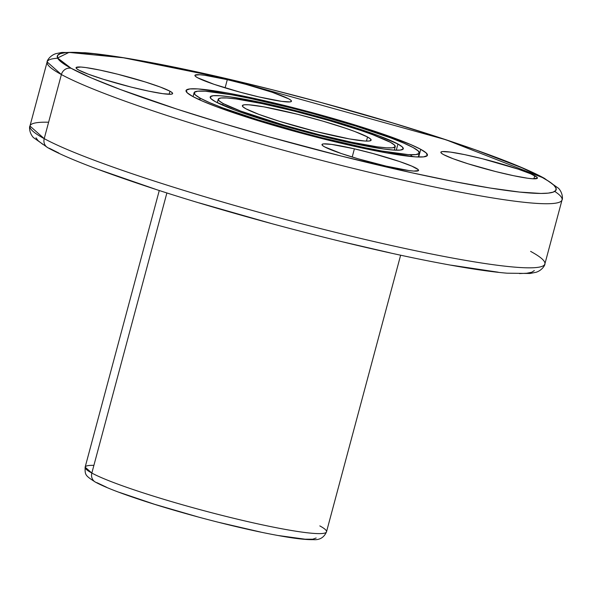 <?xml version="1.0" encoding="UTF-8"?>
<svg xmlns="http://www.w3.org/2000/svg" width="592" height="592" viewBox="0 0 592 592"><rect width="100%" height="100%" fill="white"/><g stroke="black" fill="none" stroke-linecap="round" stroke-linejoin="round"><path stroke-width="0.89" d="M106.56 487.246L97.288 482.835A8.332 7.763 -61.4 0 1 95.342 482.08A8.332 7.763 -61.4 0 1 91.834 473.06L85.144 467.147C84.922 474.976 85.115 475.524 95.453 482.14A8.332 7.763 -61.4 0 1 91.834 473.06L166.885 192.948L91.834 473.06A124.942 11.322 -165 0 1 85.144 467.147L159.27 190.513M58.852 153.062L49.669 148.422A8.332 7.763 -61.4 0 1 47.73 147.667A8.332 7.763 -61.4 0 1 44.215 138.646L29.955 126.022C29.348 126.089 28.808 132.534 33.411 137.573L47.834 147.726A8.332 7.763 -61.4 0 1 44.215 138.646L61.39 74.548A8.332 7.763 -61.4 0 1 71.136 68.295L57.579 57.972L69.005 52.414L123.439 57.787L224.649 78.225L445.961 139.779L542.331 177.504A8.332 7.763 -61.4 0 1 544.27 178.259M49.669 148.422A8.332 7.763 -61.4 0 1 44.215 138.646L61.39 74.548A266.541 24.154 -165 0 0 344.47 166.204A266.541 24.154 -165 0 0 562.045 199.896A266.541 24.154 -165 0 1 344.47 166.204A266.541 24.154 -165 0 1 61.39 74.548A266.541 24.154 15 0 1 47.131 61.923L61.39 74.548A8.332 7.763 -61.4 0 1 71.136 68.295L91.679 78.063L120.487 89.547L176.69 109.032L220.727 122.788L268.065 136.56L341.281 156.059L411.514 172.709L453.672 181.5L490.183 188.034L519.65 192.074L540.925 193.451L548.229 193.118L553.202 192.111L555.807 190.439L556.014 188.115L553.816 185.17L549.243 181.618L542.331 177.504L521.789 167.736L475.82 149.998L436.778 136.767L392.74 123.003L321.056 102.52L272.187 89.74L224.649 78.225L159.796 64.299L123.284 57.764L93.825 53.724L72.542 52.348L65.238 52.681L60.266 53.687L57.661 55.359L57.454 57.676L59.651 60.628L64.225 64.18L71.136 68.295A258.208 23.399 15 0 0 388.818 167.573A258.208 23.399 15 0 0 542.331 177.504A8.332 7.763 -61.4 0 1 544.166 178.199A8.332 7.763 -61.4 0 1 545.92 179.539A8.332 7.763 -61.4 0 0 542.331 177.504A258.208 23.399 -165 0 0 224.649 78.225A258.208 23.399 -165 0 0 71.136 68.295A258.208 23.399 15 0 0 388.818 167.573A258.208 23.399 15 0 0 542.331 177.504M534.731 175.743A49.98 4.529 -165 0 1 537.403 178.111A49.98 4.529 -165 0 1 496.607 171.791A49.98 4.529 -165 0 1 443.534 154.601L441.306 153.121L440.922 152.1L442.387 151.582L450.586 152.114L464.653 154.63L482.443 158.752L518.222 169.157L530.758 173.848L536.951 177.223L537.336 178.244L532.608 178.762L527.672 178.236L513.612 175.713L495.815 171.591L468.124 163.814L453.08 158.715L443.534 154.601A49.98 4.529 -165 0 1 440.855 152.24A49.98 4.529 -165 0 1 481.651 158.552A49.98 4.529 -165 0 1 534.731 175.743A49.98 4.529 -165 0 1 505.02 173.819A49.98 4.529 -165 0 1 443.534 154.601A49.98 4.529 -165 0 1 473.245 156.525A49.98 4.529 -165 0 1 534.731 175.743L533.903 178.821M354.393 148.836A49.98 4.529 -165 0 1 415.88 168.054A49.98 4.529 -165 0 1 386.169 166.13A49.98 4.529 -165 0 1 322.011 144.552A49.98 4.529 -165 0 1 354.393 148.836L352.203 157.028L354.393 148.836L373.056 153.543L399.371 161.468L411.906 166.16L418.107 169.534L418.492 170.555L413.764 171.073L408.828 170.548L386.169 166.13L358.16 158.804L341.199 153.498L324.682 146.92L322.462 145.432L322.078 144.411L323.543 143.893L331.742 144.426L354.393 148.836A49.98 4.529 -165 0 1 418.559 170.422A49.98 4.529 -165 0 1 386.169 166.13A49.98 4.529 -165 0 1 324.682 146.92A49.98 4.529 -165 0 1 354.393 148.836L352.203 157.028M169.934 91.19A49.98 4.529 -165 0 1 140.223 89.274A49.98 4.529 -165 0 1 78.736 70.056A49.98 4.529 -165 0 1 76.065 67.688A49.98 4.529 -165 0 1 116.861 74.007A49.98 4.529 -165 0 1 169.934 91.19L169.112 94.276L169.934 91.19L172.161 92.678L172.546 93.699L171.081 94.217L162.881 93.684L148.814 91.168L131.024 87.046L103.326 79.269L88.289 74.17L78.736 70.056L76.516 68.576L76.131 67.555L80.86 67.037L85.796 67.562L99.863 70.085L117.653 74.207L145.351 81.985L160.388 87.083L169.934 91.19A49.98 4.529 -165 0 1 172.612 93.558A49.98 4.529 -165 0 1 131.816 87.246A49.98 4.529 -165 0 1 78.736 70.056A49.98 4.529 -165 0 1 108.454 71.98A49.98 4.529 -165 0 1 169.934 91.19L169.112 94.276M227.298 79.668A49.98 4.529 -165 0 1 291.456 101.247A49.98 4.529 -165 0 1 259.074 96.962L240.411 92.256L214.097 84.33L197.587 77.744L195.36 76.264L194.975 75.243L199.711 74.725L204.64 75.251L227.298 79.668L245.961 84.367L272.276 92.3L288.785 98.879L291.005 100.366L291.397 101.387L289.925 101.905L281.725 101.373L259.074 96.962A49.98 4.529 -165 0 1 194.916 75.376A49.98 4.529 -165 0 1 227.298 79.668A49.98 4.529 -165 0 1 288.785 98.879A49.98 4.529 -165 0 1 259.074 96.962A49.98 4.529 -165 0 1 197.587 77.744A49.98 4.529 -165 0 1 227.298 79.668L225.101 87.86M420.734 149.317A124.942 11.322 -165 0 1 427.417 155.237A124.942 11.322 -165 0 1 325.43 139.446A124.942 11.322 -165 0 1 192.74 96.481L187.176 92.766L186.214 90.213L189.884 88.918L198.039 88.933L226.418 92.818L245.539 96.54L290.021 106.856L337.048 119.606L379.457 132.86L410.796 144.596L420.734 149.317L426.292 153.032L427.254 155.578L423.583 156.873L415.429 156.865L387.057 152.98L346.453 144.515L323.447 138.942L299.804 132.756L254.212 119.503L216.613 106.76L202.679 101.202L192.74 96.481A124.942 11.322 -165 0 1 186.051 90.561A124.942 11.322 -165 0 1 288.038 106.353A124.942 11.322 -165 0 1 420.734 149.317A124.942 11.322 -165 0 1 346.453 144.515A124.942 11.322 -165 0 1 192.74 96.481A124.942 11.322 -165 0 1 267.014 101.284A124.942 11.322 -165 0 1 420.734 149.317L418.67 157.013M200.34 98.242A116.609 10.567 -165 0 1 194.095 92.715A116.609 10.567 -165 0 1 289.288 107.455A116.609 10.567 -165 0 1 413.135 147.556L403.855 143.146L390.846 137.958L355.755 126.066L313.205 113.694L291.131 107.922L249.617 98.302L231.768 94.824L205.291 91.198L197.676 91.19L194.25 92.396L195.145 94.779L200.34 98.242L209.612 102.645L222.622 107.84L257.712 119.725L300.27 132.105L322.337 137.877L363.851 147.497L381.699 150.975L408.184 154.601L415.799 154.608L419.217 153.402L418.322 151.019L413.135 147.556A116.609 10.567 15 0 1 419.373 153.076A116.609 10.567 15 0 1 324.187 138.343A116.609 10.567 15 0 1 200.34 98.242A116.609 10.567 -165 0 1 269.663 102.727A116.609 10.567 -165 0 1 413.135 147.556A116.609 10.567 15 0 1 343.804 143.072A116.609 10.567 15 0 1 200.34 98.242L199.874 99.967M397.935 144.034A99.952 9.058 -165 0 1 403.278 148.77A99.952 9.058 -165 0 1 321.693 136.13A99.952 9.058 -165 0 1 215.54 101.765A99.952 9.058 -165 0 1 210.19 97.029A99.952 9.058 -165 0 1 291.782 109.661A99.952 9.058 -165 0 1 397.935 144.034L402.382 147.001L403.152 149.043L400.214 150.079L393.687 150.072L383.823 149.021L355.688 143.982L320.109 135.738L282.488 125.534L248.559 114.929L234.639 109.986L215.54 101.765L211.092 98.797L210.315 96.755L213.253 95.719L219.78 95.726L229.652 96.777L257.779 101.817L293.366 110.06L348.755 125.615L378.828 135.812L397.935 144.034A99.952 9.058 -165 0 1 338.506 140.193A99.952 9.058 -165 0 1 215.54 101.765A99.952 9.058 -165 0 1 274.962 105.605A99.952 9.058 -165 0 1 397.935 144.034L396.285 150.19M222.688 105.198L223.14 103.526A91.619 8.303 -165 0 1 218.233 99.182A91.619 8.303 -165 0 1 293.025 110.763A91.619 8.303 -165 0 1 390.335 142.272L372.827 134.732L360.062 130.203L328.96 120.479L294.476 111.133L261.856 103.57L236.075 98.953L227.025 97.991L221.045 97.983L218.352 98.931L219.062 100.803L223.14 103.526L240.648 111.067L284.508 125.312L318.992 134.665L351.611 142.228L377.4 146.846L386.443 147.808L392.429 147.815L395.116 146.868L394.413 144.996L390.335 142.272A91.619 8.303 15 0 1 395.234 146.616L394.302 150.109M367.536 136.989A66.637 6.038 -165 0 1 371.103 140.149A66.637 6.038 -165 0 1 316.705 131.72A66.637 6.038 -165 0 1 245.939 108.81A66.637 6.038 -165 0 1 242.372 105.65A66.637 6.038 -165 0 1 296.762 114.078A66.637 6.038 -165 0 1 367.536 136.989L370.496 138.965L371.014 140.326L369.053 141.022L364.702 141.014L349.569 138.942L315.647 131.454L278.721 121.086L258.667 114.293L245.939 108.81L242.972 106.826L242.461 105.465L244.415 104.777L248.766 104.784L263.899 106.856L297.82 114.337L322.899 121.145L345.521 128.212L354.8 131.505L367.536 136.989A66.637 6.038 -165 0 1 327.916 134.428A66.637 6.038 -165 0 1 245.939 108.81A66.637 6.038 -165 0 1 285.551 111.37A66.637 6.038 -165 0 1 367.536 136.989L366.433 141.096M544.869 263.995A266.541 24.154 15 0 1 327.295 230.303A266.541 24.154 15 0 1 44.215 138.646A266.541 24.154 -165 0 1 29.955 126.022L47.131 61.923C46.635 61.568 49.395 55.715 55.9 53.657L61.96 52.436L85.026 52.74C102.497 54.212 125.637 57.705 154.431 63.203C233.588 78.188 350.457 108.595 435.941 136.449C489.54 154.001 525.615 167.921 544.166 178.199L558.589 188.352C563.192 193.384 562.652 199.837 562.045 199.896L544.869 263.995A266.541 24.154 15 0 0 530.61 251.378A266.541 24.154 15 0 1 372.146 241.122A266.541 24.154 15 0 1 44.215 138.646A266.541 24.154 15 0 0 327.295 230.303A266.541 24.154 15 0 0 544.869 263.995C545.365 264.35 542.605 270.204 536.1 272.268L530.04 273.482L506.974 273.186C489.503 271.706 466.363 268.22 437.569 262.715C358.412 247.737 241.543 217.323 156.059 189.477C102.46 171.917 66.385 158.005 47.834 147.726M42.757 144.307L38.184 140.755L35.986 137.803M534.339 270.566L531.734 272.239L526.762 273.245L519.458 273.571M498.175 272.194L451.259 265.194M390.047 252.836L343.863 242.128M270.944 223.399L199.26 202.915M155.222 189.151L99.012 169.675M97.288 482.835A8.332 7.763 -61.4 0 1 91.834 473.06A124.942 11.322 15 0 0 224.523 516.024A124.942 11.322 15 0 0 326.51 531.823A124.942 11.322 15 0 0 319.828 525.903A124.942 11.322 15 0 1 245.547 521.101A124.942 11.322 15 0 1 91.834 473.06A124.942 11.322 15 0 0 224.523 516.024A124.942 11.322 15 0 0 326.51 531.823C324.024 537.58 319.576 540.185 313.19 539.652C307.204 539.793 298.605 538.949 287.401 537.129C263.854 533.266 235.202 526.85 201.421 517.867C170.444 509.534 143.952 501.38 121.959 493.395C110.327 489.147 101.491 485.396 95.453 482.14M316.165 538.002L312.746 539.208L305.132 539.201L278.647 535.575M260.798 532.097L219.284 522.47M197.217 516.698L154.66 504.325L119.569 492.433M223.14 103.526A91.619 8.303 15 0 0 335.864 138.75A91.619 8.303 15 0 0 390.335 142.272A91.619 8.303 -165 0 0 277.611 107.048A91.619 8.303 -165 0 0 223.14 103.526A91.619 8.303 15 0 0 320.442 135.028A91.619 8.303 15 0 0 395.234 146.616M410.989 155.57L412.92 156.673A116.609 10.567 15 0 0 410.989 155.57M166.885 192.948L91.834 473.06A124.942 11.322 -165 0 1 93.891 465.364M57.705 58.223A266.541 24.154 15 0 0 61.39 74.548L44.215 138.646A266.541 24.154 -165 0 1 48.618 122.226M554.734 191.401A266.541 24.154 -165 0 1 377.652 174.292A266.541 24.154 -165 0 1 61.39 74.548A8.332 7.763 -61.4 0 1 71.136 68.295M200.118 99.071A116.609 10.567 15 0 0 197.891 99.056M194.087 92.744L193.044 96.644M218.226 99.212L217.294 102.682M369.349 146.668L369.623 145.647M400.636 255.189L326.51 531.823M240.626 112.177L240.892 111.155M419.365 153.106L418.322 157.006"/></g></svg>
